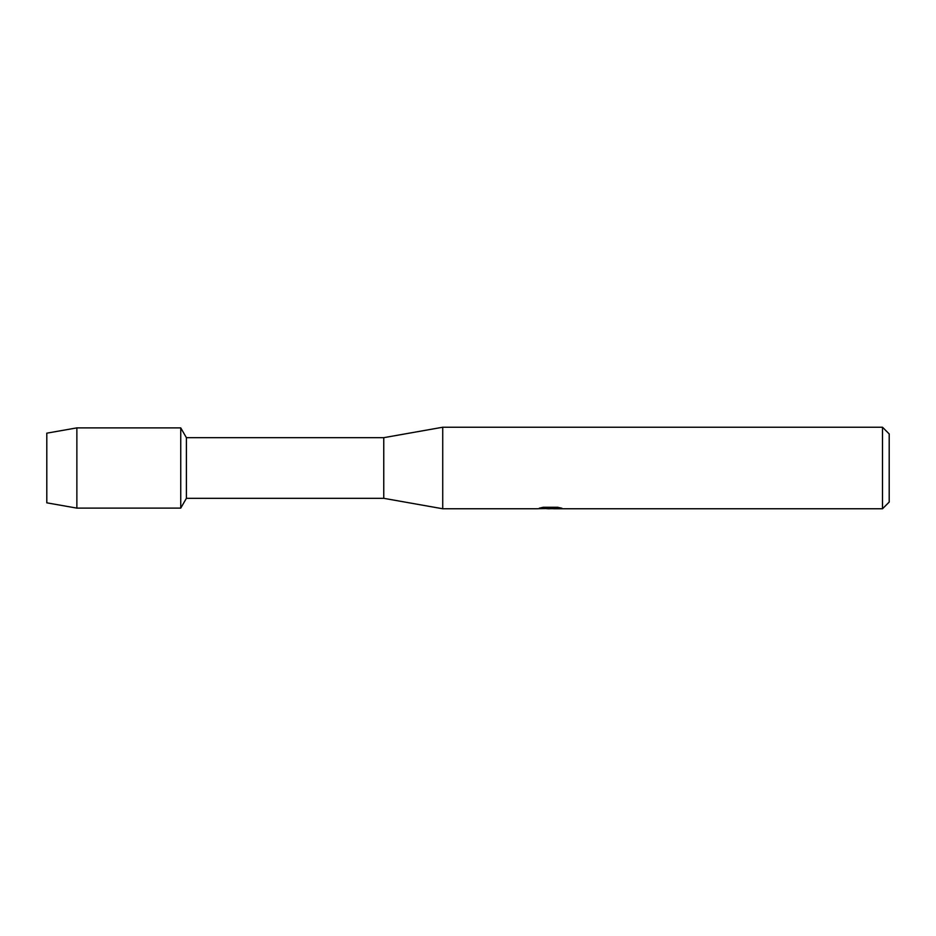 <?xml version="1.0" encoding="UTF-8"?>
<svg xmlns="http://www.w3.org/2000/svg" width="936" height="936" viewBox="0 0 936 936"><rect width="100%" height="100%" fill="white"/><g stroke="black" fill="none" stroke-linecap="round" stroke-linejoin="round"><path stroke-width="1.4" d="M539.768 508.049L551.164 508.131L537.217 508.763L442.728 508.763L383.76 498.326L186.393 498.326L180.742 508.119L76.869 508.119L46.8 502.831L46.8 433.169L76.869 427.881L180.742 427.881L186.393 437.674L383.76 437.674L442.728 427.237L882.508 427.237L889.2 433.93L889.2 502.07L882.508 508.763L553.585 508.763L561.495 508.119M186.393 498.326L186.393 437.674M180.742 508.119L180.742 427.881L180.742 508.119M383.76 498.326L383.76 437.674M442.728 508.763L442.728 427.237M550.415 508.681L546.671 508.681M549.701 508.763L547.97 508.763M882.508 508.763L882.508 427.237M551.164 508.131L539.44 508.131L543.266 507.277M543.254 507.277L557.727 507.277L561.928 508.236L553.445 508.739M538.2 508.681L550.263 508.494M76.869 508.119L76.869 427.881M46.8 502.831L46.8 433.169M549.725 508.681L553.445 508.681"/></g></svg>
